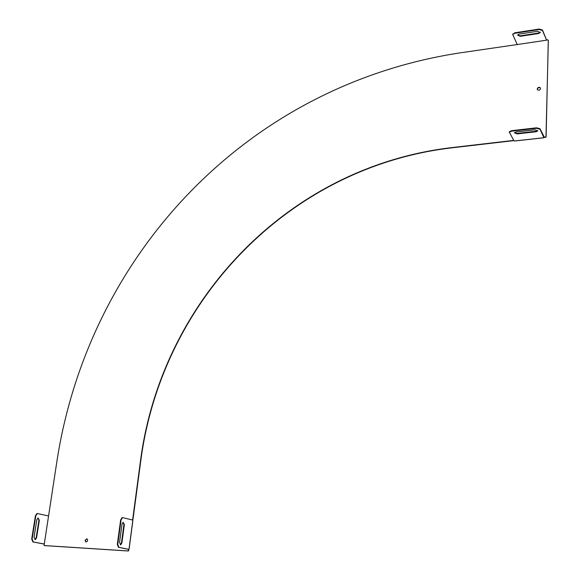 <?xml version="1.0" encoding="UTF-8"?>
<svg xmlns="http://www.w3.org/2000/svg" width="580" height="580" viewBox="0 0 580 580"><rect width="100%" height="100%" fill="white"/><g stroke="black" fill="none" stroke-linecap="round" stroke-linejoin="round"><path stroke-width="0.87" d="M86.152 541.988L85.354 540.321L86.92 538.755M537.392 89.726L537.319 89.284C538.015 87.507 539.096 87.123 540.56 88.124L540.437 87.863C540.451 90.067 539.443 90.69 537.399 89.748L537.203 89.023C537.899 87.254 538.972 86.862 540.437 87.863M546.113 40.245L517.73 44.471L517.106 44.269L512.705 34.474L514.757 33.285L539.146 29.537L542.496 30.53L546.49 39.889L546.113 40.245L547.701 39.824L548.288 40.281L546.106 136.931L545.534 137.489L544.852 137.184M548.346 40.491L545.983 136.684L545.417 137.25L544.178 137.199M513.851 140.628L453.313 147.668C289.761 166.141 161.972 299.722 140.824 460.484L132.979 519.426L132.472 520.021M128.564 549.311L128.891 550.181L128.332 551L44.392 545.606M129.115 548.912L132.878 520.637L132.573 520.042L122.916 517.664L122.054 517.643L120.647 519.963L117.327 544.279L118.436 547.303L128.238 549.289L128.6 550.123L128.049 550.942L44.051 545.541L57.319 458.642C90.074 253.663 246.464 86.413 457.99 53.186L517.73 44.471M513.713 140.396L453.161 147.443C289.543 165.938 161.719 299.57 140.549 460.389L132.697 519.354L132.189 519.948M544.787 137.069L544.171 136.909L540.024 128.724L536.572 127.81L511.466 130.688L509.356 131.689L509.363 132.146M85.057 540.255L86.986 538.776C88.145 540.502 87.747 541.539 85.789 541.901L85.057 540.255M543.909 137.619L540.009 129.231L536.558 128.318L511.451 131.189L509.341 132.196L513.931 140.773L514.678 140.947M514.344 132.69L517.092 133.415L535.978 131.276L537.689 130.522M535.963 131.783L537.718 130.942L534.948 129.811L515.997 131.972L514.3 132.776L517.077 133.915L535.963 131.783L535.978 131.276M520.202 36.322L517.519 35.061L519.173 34.097L537.573 31.284L540.263 32.538L538.552 33.531L520.202 36.322L520.216 35.844L517.534 35.01M540.255 32.11L538.566 33.053L520.216 35.844M512.72 34.002L512.705 34.474L514.772 32.806L539.161 29.058L542.503 30.051L546.498 39.897M122.054 517.643L122.496 517.664L121.09 519.985L117.776 544.308L118.885 547.332L128.673 549.318L128.985 548.919M128.238 549.289L128.673 549.318M120.306 544.816L121.459 542.909L123.931 524.625L123.156 522.239M119.545 542.445L120.741 544.845L121.901 542.938L124.374 524.646L123.17 522.232L122.039 524.095L119.545 542.445M43.449 543.924L32.886 541.945L31.704 539.038L35.431 515.736L36.96 513.525L37.475 513.525M44.218 543.533L43.834 543.946L33.292 541.966L32.117 539.059L35.837 515.758L37.366 513.547L48.22 515.881L48.459 516.417M36.837 519.709L38.062 517.925L39.346 520.253L36.569 537.776L35.307 539.603L34.039 537.283L36.837 519.709M38.084 517.925L38.94 520.231L36.163 537.754L34.873 539.581M543.786 137.736L514.562 140.962M540.024 128.724L540.009 129.231M536.572 127.81L536.558 128.318M511.466 130.688L511.451 131.189M517.092 133.415L517.077 133.915M538.552 33.531L538.566 33.053M514.757 33.285L514.772 32.806M539.146 29.537L539.161 29.058M542.496 30.53L542.503 30.051M546.49 39.889L546.505 39.418M132.798 520.601L129.035 548.883M120.647 519.963L121.09 519.985M117.327 544.279L117.776 544.308M118.436 547.303L118.885 547.332M121.459 542.909L121.901 542.938M123.931 524.625L124.374 524.646M43.834 543.946L43.427 543.924M33.292 541.966L32.886 541.945M32.117 539.059L31.704 539.038M35.837 515.758L35.431 515.736M39.346 520.253L38.94 520.231M36.569 537.776L36.163 537.754M514.641 141.005L543.822 137.786M509.356 131.689L509.341 132.196M540.263 32.538L540.27 32.154M120.321 544.823L120.741 544.845M37.366 513.547L36.96 513.525M35.307 539.603L34.894 539.574"/></g></svg>
